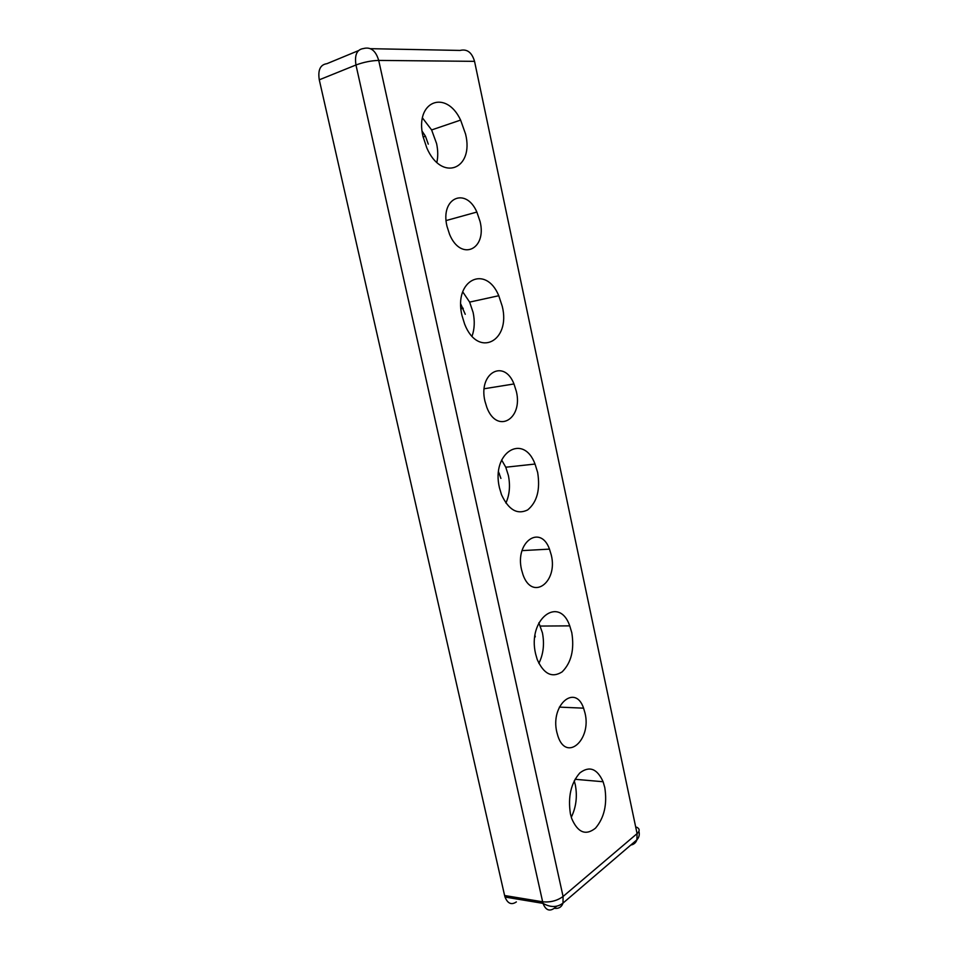 <?xml version="1.0" encoding="UTF-8"?>
<svg xmlns="http://www.w3.org/2000/svg" width="958" height="958" viewBox="0 0 958 958"><rect width="100%" height="100%" fill="white"/><g stroke="black" fill="none" stroke-linecap="round" stroke-linejoin="round"><path stroke-width="1.44" d="M556.814 732.163C550.215 704.884 575.351 683.485 583.578 708.166L585.027 713.111C591.697 739.612 566.561 762.364 557.987 736.319L556.814 732.163M574.225 780.818L575.303 784.83C577.494 796.373 576.153 807.187 571.291 817.258M570.429 813.953C567.807 796.84 570.932 783.165 579.841 772.926C589.398 765.646 597.157 768.579 603.109 781.74L604.773 787.5C607.372 804.205 604.294 817.761 595.505 828.155C585.781 835.867 577.854 832.682 571.722 818.599L570.429 813.953M534.995 635.561L535.306 636.854M538.851 622.808L542.42 632.819C544.587 643.992 543.402 654.17 538.863 663.379M535.606 653.859C527.259 619.251 559.089 594.93 569.747 625.861L571.806 632.747C574.477 649.716 571.255 662.756 562.142 671.869C552.048 678.252 543.725 674.097 537.187 659.415L535.606 653.859M498.567 471.899L500.902 478.425M501.621 459.96L505.764 467.217L508.387 475.479C510.41 485.646 509.584 494.831 505.896 503.058M499.465 487.826C490.963 452.559 523.379 432.657 535.031 464.043L537.654 472.462C540.396 489.646 537.067 502.136 527.654 509.931C517.236 514.973 508.518 509.872 501.477 494.627L499.465 487.826M460.786 304.045L465.241 314.296M462.714 291.819L469.636 302.105L473.132 312.512C474.917 321.169 474.557 329.049 472.054 336.15M461.972 315.505C453.362 279.88 485.862 264.133 498.771 295.723L502.267 306.344C511.045 341.24 477.982 358.639 464.63 324.091L461.972 315.505M422.143 131.198L425.46 136.252L428.286 144.155M422.502 117.978L431.627 129.941L436.597 143.616C438.022 150.358 438.105 156.621 436.872 162.381M423.029 136.539C414.431 101.081 446.093 88.866 460.606 120.085L465.564 134.048C474.378 169.171 441.674 182.559 426.789 147.867L423.029 136.539M521.547 569.723C514.793 541.833 540.54 523.99 549.485 549.126L551.293 555.089C558.119 582.284 532.277 601.408 523.008 574.74L521.547 569.723M484.952 401.198C478.09 372.878 504.147 358.508 513.979 383.954L516.326 391.343C523.296 419.113 496.986 434.633 486.856 407.437L484.952 401.198M446.979 226.268C440.057 197.803 465.899 186.606 476.868 212.053L480.09 221.561C487.119 249.667 460.786 261.785 449.553 234.303L446.979 226.268M358.412 50.654L326.918 63.683C320.295 64.617 317.757 69.994 319.277 79.813L355.969 64.988C363.657 62.162 371.237 60.641 378.709 60.414C375.764 50.618 370.698 46.655 363.513 48.535C356.939 49.409 354.424 54.881 355.969 64.988L542.994 903.37C545.641 910.064 549.377 911.705 554.227 908.292C558.67 908.879 561.592 907.142 563.005 903.095L563.076 896.484C557.161 900.771 550.323 902.532 542.575 901.789L504.603 895.514L505.022 897.047C507.668 903.598 511.452 905.226 516.362 901.921M504.603 895.514L319.277 79.813M370.471 48.678L460.044 50.439C467.061 48.726 471.887 52.367 474.545 61.348L637.082 833.616L636.902 839.819C635.861 842.8 633.837 844.537 630.807 845.04M636.699 827.185C639.824 828.802 639.944 830.945 637.082 833.616L563.076 896.484L378.709 60.414L474.545 61.348M554.227 908.292L556.646 906.232M583.578 708.166L559.352 707.112M603.109 781.74L575.028 779.285M569.747 625.861L540.36 626.065M499.393 473.659L498.411 473.755M535.031 464.043L505.764 467.217M463.253 308.284L460.966 308.787M498.771 295.723L469.636 302.105M425.46 136.252L423.137 137.03M460.606 120.085L431.627 129.941M549.485 549.126L522.038 550.622M513.979 383.954L484.197 388.744M476.868 212.053L446.129 220.556M505.022 897.047L542.994 903.37C550.587 907.633 557.257 907.537 563.005 903.095L636.902 839.819C639.118 837.376 639.788 834.55 638.914 831.305"/></g></svg>
